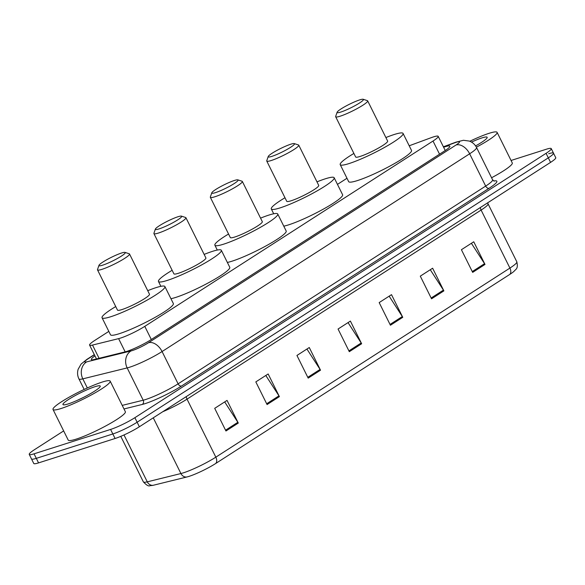 <?xml version="1.0" encoding="UTF-8"?>
<svg xmlns="http://www.w3.org/2000/svg" width="585" height="585" viewBox="0 0 585 585"><rect width="100%" height="100%" fill="white"/><g stroke="black" fill="none" stroke-linecap="round" stroke-linejoin="round"><path stroke-width="0.88" d="M108.817 331.388L94.785 340.411A19.137 2.501 -26.4 0 0 89.6 345.113A19.137 2.501 -26.4 0 0 92.518 345.07L118.601 338.635A19.137 2.501 -26.4 0 0 120.495 338.093A19.137 2.501 -26.4 0 0 144.787 326.357L433.017 141.036A19.137 2.501 -26.4 0 0 438.202 136.342A19.137 2.501 -26.4 0 0 431.13 137.702L409.207 145.782M346.978 178.264L337.457 184.385M94.945 355.885A19.137 2.501 -26.4 0 0 91.333 359.534A19.137 2.501 -26.4 0 0 94.251 359.497L124.905 351.936A19.137 2.501 -26.4 0 0 126.791 351.395A19.137 2.501 -26.4 0 0 151.084 339.651L444.673 150.893A19.137 2.501 -26.4 0 0 449.858 146.191A19.137 2.501 -26.4 0 0 443.62 147.252M511.063 160.473L546.441 149.197A19.137 2.501 153.6 0 1 551.253 148.619A19.137 2.501 153.6 0 1 546.061 153.321L134.879 417.69A19.137 2.501 153.6 0 1 110.587 429.434L34.062 453.828A19.137 2.501 153.6 0 1 29.25 454.406A19.137 2.501 153.6 0 1 34.435 449.704L63.663 430.918M548.693 153.731A19.137 2.501 153.6 0 1 553.498 153.153L555.75 157.687A19.137 2.501 153.6 0 1 550.565 162.381L139.376 426.757A19.137 2.501 153.6 0 1 115.084 438.494L38.559 462.889L36.307 458.355A19.137 2.501 153.6 0 1 31.502 458.94A19.137 2.501 153.6 0 0 36.307 458.355L112.832 433.968L36.307 458.355L34.062 453.828M139.376 426.757L137.124 422.224A19.137 2.501 153.6 0 1 112.832 433.968A19.137 2.501 153.6 0 0 137.124 422.224L548.313 157.848L137.124 422.224L134.879 417.69M553.498 153.153A19.137 2.501 153.6 0 1 548.313 157.848A19.137 2.501 153.6 0 0 553.498 153.153L551.253 148.619M509.74 274.438A6.377 4.102 -122.7 0 0 509.915 268.084A25.521 3.334 -26.4 0 0 516.826 261.817C518.383 269.063 515.882 268.924 513.944 271.403A20.928 2.735 153.6 0 1 509.74 274.438L215.66 463.517A20.928 2.735 153.6 0 1 189.101 476.351A20.928 2.735 153.6 0 1 187.032 476.943L153.387 485.243A20.928 2.735 153.6 0 1 152.758 485.389L149.826 485.725C148.619 486.449 146.469 485.177 143.376 481.894A25.521 3.334 -26.4 0 0 147.274 481.843A6.377 5.455 76.1 0 0 153.387 485.243M471.393 243.294L484.555 263.674A5.104 3.276 57.3 0 1 485.002 264.442L473.748 241.78L461.411 249.715L472.665 272.376L485.002 264.442M430.275 269.729L443.437 290.109A5.104 3.276 57.3 0 1 443.876 290.884L432.629 268.215L420.293 276.149L431.547 298.811L443.876 290.884M389.157 296.171L402.319 316.543A5.104 3.276 57.3 0 1 402.758 317.319L391.511 294.657L379.175 302.584L390.422 325.245L402.758 317.319M224.684 401.917L237.846 422.297A5.104 3.276 57.3 0 1 238.285 423.065L227.038 400.403L214.702 408.337L225.949 430.999L238.285 423.065M265.802 375.482L278.965 395.855A5.104 3.276 57.3 0 1 279.403 396.63L268.157 373.969L255.82 381.895L267.067 404.557L279.403 396.63M306.92 349.04L320.083 369.42A5.104 3.276 57.3 0 1 320.522 370.195L309.275 347.527L296.939 355.461L308.185 378.122L320.522 370.195M348.038 322.606L361.201 342.986A5.104 3.276 57.3 0 1 361.64 343.753L350.393 321.092L338.057 329.026L349.303 351.687L361.64 343.753M38.559 462.889A19.137 2.501 153.6 0 1 33.747 463.466L29.25 454.406M102.156 382.085A31.897 4.161 153.6 0 1 110.17 381.12A31.897 4.161 153.6 0 1 93.205 393.91A31.897 4.161 153.6 0 1 61.037 408.52A31.897 4.161 153.6 0 1 53.023 409.485A31.897 4.161 153.6 0 1 69.995 396.703A31.897 4.161 153.6 0 1 102.156 382.085M110.17 381.12L125.358 411.716A31.897 4.161 153.6 0 1 108.393 424.498A31.897 4.161 153.6 0 1 76.225 439.116A31.897 4.161 153.6 0 1 68.211 440.081L53.023 409.485M68.189 403.928A20.804 2.713 153.6 0 1 63.29 404.791A20.804 2.713 153.6 0 1 72.92 396.842A20.804 2.713 153.6 0 1 95.004 386.685A20.804 2.713 153.6 0 1 100.225 386.458A20.804 2.713 153.6 0 1 88.021 395.021A20.804 2.713 153.6 0 1 68.189 403.928M83.494 397.391L76.759 400.579M121.563 253.012A14.676 1.916 153.6 0 1 125.022 252.398A14.676 1.916 153.6 0 1 118.228 258.014A14.676 1.916 153.6 0 1 102.653 265.173A14.676 1.916 153.6 0 1 98.967 265.334A14.676 1.916 153.6 0 1 107.574 259.294A14.676 1.916 153.6 0 1 121.563 253.012M125.022 252.398L129.241 253.78A17.864 2.333 153.6 0 1 129.519 253.985A17.864 2.333 153.6 0 1 120.013 261.144A17.864 2.333 153.6 0 1 102.002 269.327A17.864 2.333 153.6 0 1 97.512 269.868A17.864 2.333 153.6 0 1 97.52 269.524L98.967 265.334M97.512 269.868L117.483 310.094A17.864 2.333 -26.4 0 0 121.972 309.56A17.864 2.333 -26.4 0 0 139.983 301.37A17.864 2.333 -26.4 0 0 149.482 294.211L129.519 253.985M147.734 290.679A35.093 4.578 153.6 0 1 156.1 287.615A35.093 4.578 153.6 0 1 164.911 286.555A35.093 4.578 153.6 0 1 146.25 300.617A35.093 4.578 153.6 0 1 110.865 316.697A35.093 4.578 153.6 0 1 102.053 317.757A35.093 4.578 153.6 0 1 115.728 306.569M164.911 286.555L173.35 303.549A35.093 4.578 153.6 0 1 154.681 317.611A35.093 4.578 153.6 0 1 119.303 333.691A35.093 4.578 153.6 0 1 110.492 334.752L102.053 317.757M177.979 216.742A14.676 1.916 153.6 0 1 181.438 216.128A14.676 1.916 153.6 0 1 174.644 221.737A14.676 1.916 153.6 0 1 159.069 228.903A14.676 1.916 153.6 0 1 155.383 229.064A14.676 1.916 153.6 0 1 163.99 223.024A14.676 1.916 153.6 0 1 177.979 216.742M181.438 216.128L185.657 217.51A17.864 2.333 153.6 0 1 185.928 217.715A17.864 2.333 153.6 0 1 176.429 224.874A17.864 2.333 153.6 0 1 158.418 233.057A17.864 2.333 153.6 0 1 153.928 233.598A17.864 2.333 153.6 0 1 153.928 233.254L155.383 229.064M153.928 233.598L173.899 273.824A17.864 2.333 -26.4 0 0 178.388 273.283A17.864 2.333 -26.4 0 0 196.399 265.1A17.864 2.333 -26.4 0 0 205.898 257.941L185.928 217.715M204.143 254.409A35.093 4.578 153.6 0 1 212.516 251.345A35.093 4.578 153.6 0 1 221.327 250.278A35.093 4.578 153.6 0 1 202.659 264.347A35.093 4.578 153.6 0 1 167.281 280.42A35.093 4.578 153.6 0 1 158.469 281.487A35.093 4.578 153.6 0 1 172.144 270.292M221.327 250.278L229.766 267.279A35.093 4.578 153.6 0 1 211.097 281.341A35.093 4.578 153.6 0 1 175.719 297.421A35.093 4.578 153.6 0 1 170.944 298.708M234.395 180.472A14.676 1.916 153.6 0 1 237.854 179.858A14.676 1.916 153.6 0 1 231.06 185.467A14.676 1.916 153.6 0 1 215.477 192.633A14.676 1.916 153.6 0 1 211.799 192.794A14.676 1.916 153.6 0 1 220.406 186.747A14.676 1.916 153.6 0 1 234.395 180.472M237.854 179.858L242.073 181.233A17.864 2.333 153.6 0 1 242.344 181.445A17.864 2.333 153.6 0 1 232.845 188.604A17.864 2.333 153.6 0 1 214.834 196.787A17.864 2.333 153.6 0 1 210.344 197.328A17.864 2.333 153.6 0 1 210.344 196.984L211.799 192.794M210.344 197.328L230.314 237.554A17.864 2.333 -26.4 0 0 234.797 237.013A17.864 2.333 -26.4 0 0 252.808 228.83A17.864 2.333 -26.4 0 0 262.314 221.671L242.344 181.445M260.559 218.139A35.093 4.578 153.6 0 1 268.932 215.068A35.093 4.578 153.6 0 1 277.743 214.008A35.093 4.578 153.6 0 1 259.075 228.077A35.093 4.578 153.6 0 1 223.697 244.15A35.093 4.578 153.6 0 1 214.885 245.21A35.093 4.578 153.6 0 1 228.559 234.022M277.743 214.008L286.182 231.009A35.093 4.578 153.6 0 1 267.513 245.071A35.093 4.578 153.6 0 1 232.135 261.151A35.093 4.578 153.6 0 1 227.36 262.438M290.811 144.202A14.676 1.916 153.6 0 1 294.27 143.588A14.676 1.916 153.6 0 1 287.476 149.197A14.676 1.916 153.6 0 1 271.893 156.363A14.676 1.916 153.6 0 1 268.215 156.524A14.676 1.916 153.6 0 1 276.822 150.477A14.676 1.916 153.6 0 1 290.811 144.202M294.27 143.588L298.482 144.963A17.864 2.333 153.6 0 1 298.76 145.168A17.864 2.333 153.6 0 1 289.261 152.327A17.864 2.333 153.6 0 1 271.243 160.517A17.864 2.333 153.6 0 1 266.76 161.058A17.864 2.333 153.6 0 1 266.76 160.714L268.215 156.524M266.76 161.058L286.73 201.284A17.864 2.333 -26.4 0 0 291.213 200.743A17.864 2.333 -26.4 0 0 309.224 192.56A17.864 2.333 -26.4 0 0 318.73 185.394L298.76 145.168M316.975 181.862A35.093 4.578 153.6 0 1 325.34 178.798A35.093 4.578 153.6 0 1 334.159 177.738A35.093 4.578 153.6 0 1 315.49 191.8A35.093 4.578 153.6 0 1 280.113 207.88A35.093 4.578 153.6 0 1 271.301 208.94A35.093 4.578 153.6 0 1 284.975 197.752M334.159 177.738L342.598 194.732A35.093 4.578 153.6 0 1 323.929 208.801A35.093 4.578 153.6 0 1 288.551 224.874A35.093 4.578 153.6 0 1 283.776 226.161M359.724 99.889A14.676 1.916 153.6 0 1 363.183 99.274A14.676 1.916 153.6 0 1 356.389 104.89A14.676 1.916 153.6 0 1 340.814 112.049A14.676 1.916 153.6 0 1 337.128 112.21A14.676 1.916 153.6 0 1 345.735 106.17A14.676 1.916 153.6 0 1 359.724 99.889M363.183 99.274L367.402 100.657A17.864 2.333 153.6 0 1 367.673 100.861A17.864 2.333 153.6 0 1 358.174 108.02A17.864 2.333 153.6 0 1 340.163 116.203A17.864 2.333 153.6 0 1 335.673 116.744A17.864 2.333 153.6 0 1 335.673 116.4L337.128 112.21M335.673 116.744L355.643 156.97A17.864 2.333 -26.4 0 0 360.133 156.436A17.864 2.333 -26.4 0 0 378.144 148.246A17.864 2.333 -26.4 0 0 387.643 141.087L367.673 100.861M385.888 137.555A35.093 4.578 153.6 0 1 394.261 134.491A35.093 4.578 153.6 0 1 403.072 133.431A35.093 4.578 153.6 0 1 384.403 147.493A35.093 4.578 153.6 0 1 349.026 163.573A35.093 4.578 153.6 0 1 340.214 164.634A35.093 4.578 153.6 0 1 353.888 153.445M403.072 133.431L411.511 150.425A35.093 4.578 153.6 0 1 392.842 164.487A35.093 4.578 153.6 0 1 357.464 180.568A35.093 4.578 153.6 0 1 348.653 181.628L340.214 164.634M469.828 141.263A31.897 4.161 153.6 0 1 489.089 133.314A31.897 4.161 153.6 0 1 497.096 132.349A31.897 4.161 153.6 0 1 476.38 147.179M497.096 132.349L512.284 162.944A31.897 4.161 153.6 0 1 491.568 177.767M471.503 142.096A20.804 2.713 153.6 0 1 481.93 137.914A20.804 2.713 153.6 0 1 487.159 137.68A20.804 2.713 153.6 0 1 475.598 145.899M125.168 351.863L118.601 338.635M151.31 339.505L144.787 326.357M99.084 358.305L92.518 345.07M439.54 154.191L433.017 141.036M94.397 354.781L88.189 358.766A12.76 1.667 -26.4 0 0 86.675 361.874L131.025 350.934A12.76 1.667 -26.4 0 0 132.283 350.576A12.76 1.667 -26.4 0 0 148.48 342.752L456.044 145A12.76 1.667 -26.4 0 0 456.3 142.25A12.76 1.667 -26.4 0 0 454.786 142.777L443.467 146.945M454.786 142.777A12.76 8.066 69.8 0 1 456 142.133L463.466 140.283L469.338 141.073C472.563 142.301 474.976 144.451 476.556 147.522A25.521 3.334 153.6 0 1 469.645 153.789L162.074 351.541A25.521 3.334 153.6 0 1 129.687 367.197A25.521 3.334 153.6 0 1 127.164 367.914L143.193 400.213A25.521 3.334 -26.4 0 0 145.716 399.489A25.521 3.334 -26.4 0 0 178.103 383.833L485.674 186.081A25.521 3.334 -26.4 0 0 492.592 179.822L494.252 181.16M493.769 181.006A28.709 3.744 153.6 0 1 489.075 188.282L181.504 386.027A3.188 2.047 57.3 0 1 178.103 383.833L162.074 351.541A12.76 8.197 -122.7 0 0 148.48 342.752M181.504 386.027A28.709 3.744 153.6 0 1 145.065 403.643A28.709 3.744 153.6 0 1 142.235 404.454L123.991 408.959M110.587 429.434L115.084 438.494M546.061 153.321L550.565 162.381M131.025 350.934A12.76 10.91 76.1 0 0 127.164 367.914L82.821 378.853L87.34 387.972M86.675 361.874A12.76 10.91 76.1 0 0 82.821 378.853A25.521 3.334 153.6 0 1 78.931 378.904L84.16 389.442M122.221 405.383L143.193 400.213A3.188 2.728 -103.9 0 1 142.235 404.454M456.044 145A12.76 8.197 -122.7 0 1 469.645 153.789L485.674 186.081A3.188 2.047 57.3 0 0 489.075 188.282M88.189 358.766A12.76 8.197 -122.7 0 0 86.916 359.365L81.088 364.082L78.163 369.237C77.176 372.557 77.432 375.782 78.931 378.904M480.3 207.558A6.377 4.102 -122.7 0 0 481.111 210.066L187.032 399.146A25.521 3.334 153.6 0 1 162.71 411.752M487.649 202.834L488.029 203.799A25.521 3.334 153.6 0 1 481.111 210.066L509.915 268.084L215.828 457.163A6.377 4.102 57.3 0 1 215.66 463.517M123.998 434.955L147.274 481.843L180.919 473.543A25.521 3.334 -26.4 0 0 183.441 472.819A25.521 3.334 -26.4 0 0 215.828 457.163L187.032 399.146A6.377 4.102 -122.7 0 1 186.22 396.637M187.032 476.943A6.377 5.455 76.1 0 1 180.919 473.543L153.263 417.822M361.201 342.986L348.909 350.89M320.083 369.42L307.79 377.325M278.965 395.855L266.672 403.76M237.846 422.297L225.554 430.202M402.319 316.543L390.027 324.448M443.437 290.109L431.145 298.014M484.555 263.674L472.263 271.579M96.466 358.949L89.6 345.113M445.243 150.52L438.202 136.342M476.556 147.522L492.592 179.822M94.317 354.612L86.916 359.365M456 142.133L443.386 146.784M516.826 261.817L488.029 203.799M143.376 481.894L120.781 436.359M158.469 281.487L160.875 286.328M214.885 245.21L217.284 250.051M271.301 208.94L273.7 213.781"/></g></svg>

